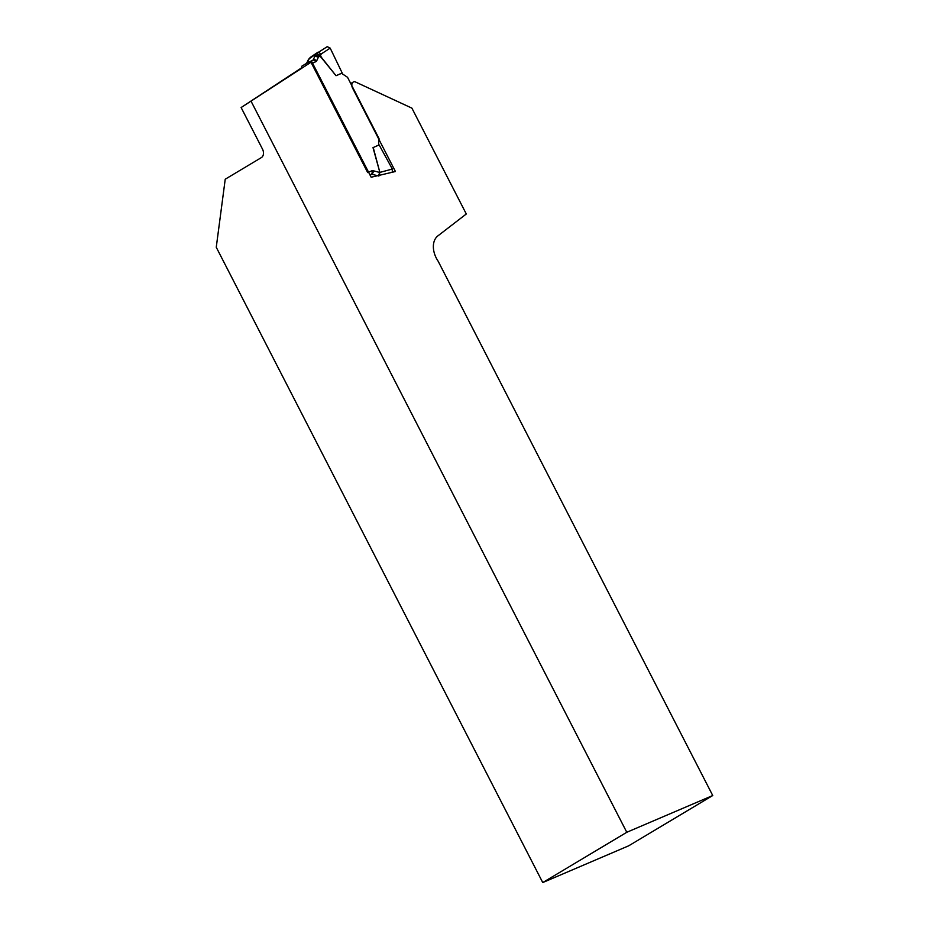 <?xml version="1.0" encoding="UTF-8"?>
<svg xmlns="http://www.w3.org/2000/svg" width="929" height="929" viewBox="0 0 929 929"><rect width="100%" height="100%" fill="white"/><g stroke="black" fill="none" stroke-linecap="round" stroke-linejoin="round"><path stroke-width="1.39" d="M241.122 107.532L262.489 149.093A6.758 4.877 66.8 0 1 261.363 157.593L225.224 179.216L216.26 247.265L542.745 882.55L628.712 845.796L712.74 795.526L438.128 261.188A20.264 13.958 -120.9 0 1 437.884 235.885L466.3 213.984L411.895 108.136L354.866 81.694A5.4 3.728 59.1 0 0 353.264 82.066A5.4 3.728 59.1 0 0 352.602 88.174L395.429 171.517L371.159 177.23L311.796 61.72L241.122 107.532L301.124 68.142M712.74 795.526L626.785 832.279L251.213 101.505M626.785 832.279L542.745 882.55M312.899 60.292A1.347 0.929 59.1 0 0 313.131 60.013L314.885 56.321L315.094 55.171L314.141 55.345L314.641 54.765L327.252 46.647L330.19 48.122L321.283 53.905L320.528 55.38L321.225 57.11L336.043 75.713L341.582 73.345L347.539 77.304L379.009 138.549L378.544 145.168M336.043 75.713L321.062 57.284L319.634 56.344L318.496 57.029L316.743 60.71A4.053 2.787 -120.9 0 1 315.697 61.744L311.633 63.486L367.687 172.562L371.763 170.82A4.053 2.787 -120.9 0 1 373.295 170.75L379.624 172.446L378.544 175.999M301.217 68.665L301.844 66.18L308.753 62.069L310.75 62.417M327.252 46.647L314.641 54.765M314.141 55.345L309.322 58.62L306.814 63.184M378.916 176.022L379.868 172.411L373.005 147.63L379.137 144.901L392.34 169.043L392.235 172.271M330.19 48.122L342.186 72.985L341.582 73.345M336.263 75.609L342.186 72.985M305.653 65.762L304.898 64.298M321.283 53.905L318.333 52.454M314.885 56.321L318.496 57.029M320.528 55.38L316.324 53.719L315.094 55.171L319.634 56.344L320.528 55.38M310.797 57.343L311.296 56.762M306.465 63.381L308.161 60.35M310.495 57.215L308.672 59.212L310.495 57.215M308.939 61.999L312.783 60.35A2.706 1.951 66.8 0 1 312.957 60.269A2.706 1.951 66.8 0 1 315.697 61.744M377.546 175.732L371.821 174.199A1.347 0.929 59.1 0 0 371.31 174.222L370.009 175M371.763 170.82A2.706 1.951 66.8 0 1 371.31 174.222L369.916 174.815M316.743 60.71A2.706 1.777 25.4 0 0 313.131 60.013L312.063 60.64M373.295 170.75A2.706 1.603 104.9 0 1 371.821 174.199L370.125 175.221M373.226 147.525L379.868 172.411L392.34 169.043M350.756 83.564L353.264 82.066M308.742 62.069L312.957 60.269M318.043 52.163L310.123 57.482M307.65 60.896L308.672 59.212"/></g></svg>

